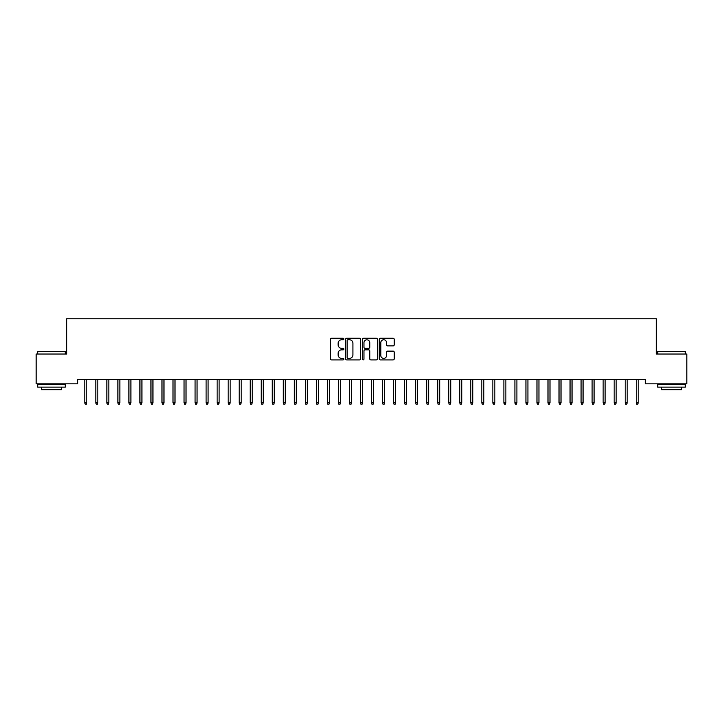 <?xml version="1.0" encoding="UTF-8"?>
<svg xmlns="http://www.w3.org/2000/svg" width="723" height="723" viewBox="0 0 723 723"><rect width="100%" height="100%" fill="white"/><g stroke="black" fill="none" stroke-linecap="round" stroke-linejoin="round"><path stroke-width="1.08" d="M343.859 339.015A0.759 0.759 0 0 0 343.1 338.256L331.595 338.256A1.085 1.085 0 0 0 330.51 339.34L330.51 358.825A1.085 1.085 0 0 0 331.595 359.909L343.1 359.909A0.759 0.759 0 0 0 343.859 359.15A0.759 0.759 0 0 0 343.1 358.391L341.608 358.391A3.461 3.461 0 0 1 338.147 354.93L338.147 353.303A3.461 3.461 0 0 1 341.608 349.842L343.1 349.842A0.759 0.759 0 0 0 343.859 349.082A0.759 0.759 0 0 0 343.1 348.323L341.608 348.323A3.461 3.461 0 0 1 338.147 344.862L338.147 343.235A3.461 3.461 0 0 1 341.608 339.774L343.1 339.774A0.759 0.759 0 0 0 343.859 339.015M393.14 345.892A1.085 1.085 0 0 0 394.216 344.808L394.216 339.34A1.085 1.085 0 0 0 393.14 338.256L380.361 338.256A1.085 1.085 0 0 0 379.277 339.34L379.277 358.825A1.085 1.085 0 0 0 380.361 359.909L393.14 359.909A1.085 1.085 0 0 0 394.216 358.825L394.216 352.218A1.085 1.085 0 0 0 393.14 351.134L387.673 351.134A1.085 1.085 0 0 0 386.588 352.218L386.588 355.499A2.892 2.892 0 0 1 383.696 358.391A2.892 2.892 0 0 1 380.795 355.499L380.795 342.666A2.892 2.892 0 0 1 383.696 339.774A2.892 2.892 0 0 1 386.588 342.666L386.588 344.808A1.085 1.085 0 0 0 387.673 345.892L393.14 345.892M645.268 379.412L77.732 379.412L77.732 383.823L36.15 383.823L36.15 354.044L66.697 354.044L66.697 318.753L656.303 318.753L656.303 354.044L686.85 354.044L686.85 383.823L645.268 383.823L645.268 379.412M360.551 339.34A1.085 1.085 0 0 0 359.467 338.256L346.697 338.256A1.085 1.085 0 0 0 345.612 339.34L345.612 358.825A1.085 1.085 0 0 0 346.697 359.909L359.467 359.909A1.085 1.085 0 0 0 360.551 358.825L360.551 339.34M363.533 338.256L376.303 338.256A1.085 1.085 0 0 1 377.388 339.34L377.388 358.825A1.085 1.085 0 0 1 376.303 359.909L370.836 359.909A1.085 1.085 0 0 1 369.751 358.825L369.751 350.926A1.085 1.085 0 0 0 368.676 349.842L365.043 349.842A1.085 1.085 0 0 0 363.967 350.926L363.967 359.15A0.759 0.759 0 0 1 363.208 359.909A0.759 0.759 0 0 1 362.449 359.15L362.449 339.34A1.085 1.085 0 0 1 363.533 338.256M347.89 339.774A0.759 0.759 0 0 0 347.13 340.533L347.13 357.632A0.759 0.759 0 0 0 347.89 358.391L349.453 358.391A3.461 3.461 0 0 0 352.923 354.93L352.923 343.235A3.461 3.461 0 0 0 349.453 339.774L347.89 339.774M369.751 342.72A2.892 2.892 0 0 0 366.859 339.828A2.892 2.892 0 0 0 363.967 342.72L363.967 347.239A1.085 1.085 0 0 0 365.043 348.323L368.676 348.323A1.085 1.085 0 0 0 369.751 347.239L369.751 342.72M84.79 402.81L85.233 404.247L86.335 404.247L86.769 402.81L84.79 402.81L84.79 379.412M86.769 402.81L86.769 379.412M95.816 402.81L96.258 404.247L97.361 404.247L97.804 402.81L95.816 402.81L95.816 379.412M97.804 402.81L97.804 379.412M106.841 402.81L107.284 404.247L108.387 404.247L108.83 402.81L106.841 402.81L106.841 379.412M108.83 402.81L108.83 379.412M37.695 351.622L65.269 351.622L37.695 351.622L37.695 354.044M65.269 387.13L37.695 387.13L37.695 384.374L65.269 384.374L65.269 387.13M61.41 387.13L61.41 389.67L41.554 389.67L41.554 387.13M657.731 351.622L685.305 351.622L657.731 351.622L657.731 354.044M685.305 387.13L657.731 387.13L657.731 384.374L685.305 384.374L685.305 387.13M681.446 387.13L681.446 389.67L661.59 389.67L661.59 387.13M117.876 402.81L118.319 404.247L119.422 404.247L119.855 402.81L117.876 402.81L117.876 379.412M119.855 402.81L119.855 379.412M128.902 402.81L129.345 404.247L130.447 404.247L130.89 402.81L128.902 402.81L128.902 379.412M130.89 402.81L130.89 379.412M139.928 402.81L140.37 404.247L141.473 404.247L141.916 402.81L139.928 402.81L139.928 379.412M141.916 402.81L141.916 379.412M150.962 402.81L151.405 404.247L152.508 404.247L152.942 402.81L150.962 402.81L150.962 379.412M152.942 402.81L152.942 379.412M161.988 402.81L162.431 404.247L163.534 404.247L163.976 402.81L161.988 402.81L161.988 379.412M163.976 402.81L163.976 379.412M173.014 402.81L173.457 404.247L174.559 404.247L175.002 402.81L173.014 402.81L173.014 379.412M175.002 402.81L175.002 379.412M184.049 402.81L184.492 404.247L185.594 404.247L186.028 402.81L184.049 402.81L184.049 379.412M186.028 402.81L186.028 379.412M195.074 402.81L195.517 404.247L196.62 404.247L197.063 402.81L195.074 402.81L195.074 379.412M197.063 402.81L197.063 379.412M206.1 402.81L206.543 404.247L207.646 404.247L208.088 402.81L206.1 402.81L206.1 379.412M208.088 402.81L208.088 379.412M217.135 402.81L217.578 404.247L218.68 404.247L219.114 402.81L217.135 402.81L217.135 379.412M219.114 402.81L219.114 379.412M228.161 402.81L228.604 404.247L229.706 404.247L230.149 402.81L228.161 402.81L228.161 379.412M230.149 402.81L230.149 379.412M239.186 402.81L239.629 404.247L240.732 404.247L241.175 402.81L239.186 402.81L239.186 379.412M241.175 402.81L241.175 379.412M250.221 402.81L250.664 404.247L251.767 404.247L252.2 402.81L250.221 402.81L250.221 379.412M252.2 402.81L252.2 379.412M261.247 402.81L261.69 404.247L262.792 404.247L263.235 402.81L261.247 402.81L261.247 379.412M263.235 402.81L263.235 379.412M272.273 402.81L272.716 404.247L273.818 404.247L274.261 402.81L272.273 402.81L272.273 379.412M274.261 402.81L274.261 379.412M283.308 402.81L283.75 404.247L284.853 404.247L285.287 402.81L283.308 402.81L283.308 379.412M285.287 402.81L285.287 379.412M294.333 402.81L294.776 404.247L295.879 404.247L296.322 402.81L294.333 402.81L294.333 379.412M296.322 402.81L296.322 379.412M305.359 402.81L305.802 404.247L306.904 404.247L307.347 402.81L305.359 402.81L305.359 379.412M307.347 402.81L307.347 379.412M316.394 402.81L316.837 404.247L317.939 404.247L318.373 402.81L316.394 402.81L316.394 379.412M318.373 402.81L318.373 379.412M327.42 402.81L327.862 404.247L328.965 404.247L329.408 402.81L327.42 402.81L327.42 379.412M329.408 402.81L329.408 379.412M338.445 402.81L338.888 404.247L339.991 404.247L340.434 402.81L338.445 402.81L338.445 379.412M340.434 402.81L340.434 379.412M349.48 402.81L349.923 404.247L351.026 404.247L351.459 402.81L349.48 402.81L349.48 379.412M351.459 402.81L351.459 379.412M360.506 402.81L360.949 404.247L362.051 404.247L362.494 402.81L360.506 402.81L360.506 379.412M362.494 402.81L362.494 379.412M371.541 402.81L371.974 404.247L373.077 404.247L373.52 402.81L371.541 402.81L371.541 379.412M373.52 402.81L373.52 379.412M382.566 402.81L383.009 404.247L384.112 404.247L384.555 402.81L382.566 402.81L382.566 379.412M384.555 402.81L384.555 379.412M393.592 402.81L394.035 404.247L395.138 404.247L395.58 402.81L393.592 402.81L393.592 379.412M395.58 402.81L395.58 379.412M404.627 402.81L405.061 404.247L406.163 404.247L406.606 402.81L404.627 402.81L404.627 379.412M406.606 402.81L406.606 379.412M415.653 402.81L416.096 404.247L417.198 404.247L417.641 402.81L415.653 402.81L415.653 379.412M417.641 402.81L417.641 379.412M426.678 402.81L427.121 404.247L428.224 404.247L428.667 402.81L426.678 402.81L426.678 379.412M428.667 402.81L428.667 379.412M437.713 402.81L438.147 404.247L439.25 404.247L439.692 402.81L437.713 402.81L437.713 379.412M439.692 402.81L439.692 379.412M448.739 402.81L449.182 404.247L450.284 404.247L450.727 402.81L448.739 402.81L448.739 379.412M450.727 402.81L450.727 379.412M459.765 402.81L460.208 404.247L461.31 404.247L461.753 402.81L459.765 402.81L459.765 379.412M461.753 402.81L461.753 379.412M470.8 402.81L471.233 404.247L472.336 404.247L472.779 402.81L470.8 402.81L470.8 379.412M472.779 402.81L472.779 379.412M481.825 402.81L482.268 404.247L483.371 404.247L483.814 402.81L481.825 402.81L481.825 379.412M483.814 402.81L483.814 379.412M492.851 402.81L493.294 404.247L494.396 404.247L494.839 402.81L492.851 402.81L492.851 379.412M494.839 402.81L494.839 379.412M503.886 402.81L504.32 404.247L505.422 404.247L505.865 402.81L503.886 402.81L503.886 379.412M505.865 402.81L505.865 379.412M514.912 402.81L515.354 404.247L516.457 404.247L516.9 402.81L514.912 402.81L514.912 379.412M516.9 402.81L516.9 379.412M525.937 402.81L526.38 404.247L527.483 404.247L527.926 402.81L525.937 402.81L525.937 379.412M527.926 402.81L527.926 379.412M536.972 402.81L537.406 404.247L538.508 404.247L538.951 402.81L536.972 402.81L536.972 379.412M538.951 402.81L538.951 379.412M547.998 402.81L548.441 404.247L549.543 404.247L549.986 402.81L547.998 402.81L547.998 379.412M549.986 402.81L549.986 379.412M559.024 402.81L559.466 404.247L560.569 404.247L561.012 402.81L559.024 402.81L559.024 379.412M561.012 402.81L561.012 379.412M570.058 402.81L570.492 404.247L571.595 404.247L572.038 402.81L570.058 402.81L570.058 379.412M572.038 402.81L572.038 379.412M581.084 402.81L581.527 404.247L582.63 404.247L583.072 402.81L581.084 402.81L581.084 379.412M583.072 402.81L583.072 379.412M592.11 402.81L592.553 404.247L593.655 404.247L594.098 402.81L592.11 402.81L592.11 379.412M594.098 402.81L594.098 379.412M603.145 402.81L603.578 404.247L604.681 404.247L605.124 402.81L603.145 402.81L603.145 379.412M605.124 402.81L605.124 379.412M614.17 402.81L614.613 404.247L615.716 404.247L616.159 402.81L614.17 402.81L614.17 379.412M616.159 402.81L616.159 379.412M625.196 402.81L625.639 404.247L626.742 404.247L627.184 402.81L625.196 402.81L625.196 379.412M627.184 402.81L627.184 379.412M636.231 402.81L636.665 404.247L637.767 404.247L638.21 402.81L636.231 402.81L636.231 379.412M638.21 402.81L638.21 379.412M65.269 354.044L65.269 351.622M58.979 384.374L58.979 383.823M43.976 384.374L43.976 383.823M685.305 354.044L685.305 351.622M679.024 384.374L679.024 383.823M664.021 384.374L664.021 383.823"/></g></svg>

